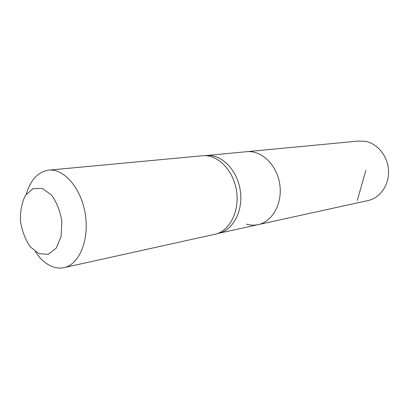 <?xml version="1.0" encoding="UTF-8"?>
<svg xmlns="http://www.w3.org/2000/svg" width="409" height="409" viewBox="0 0 409 409"><rect width="100%" height="100%" fill="white"/><g stroke="black" fill="none" stroke-linecap="round" stroke-linejoin="round"><path stroke-width="0.61" d="M219.019 233.222L219.976 232.961C233.943 229.03 243.381 209.791 240.216 190.083C237.2 170.354 222.332 154.919 207.838 155.446L206.847 155.492M206.683 155.502L246.739 151.688C261.361 150.088 276.801 164.699 279.715 183.897C282.808 203.069 272.578 221.698 258.166 224.643C254.24 225.482 250.303 225.313 246.361 224.127M26.34 194.086C30.552 179.761 38.001 171.775 48.697 170.139L203.876 155.63C218.467 155.098 233.457 170.706 236.504 190.666C239.705 210.599 230.206 230.042 216.151 233.999L63.962 267.629C59.806 268.514 55.619 268.053 51.391 266.249C45.338 263.56 39.995 258.698 35.353 251.668M38.957 253.692L30.261 246.832C25.271 239.536 21.999 230.906 20.45 220.937C20.159 210.983 21.856 202.409 25.532 195.231L33.047 188.626L42.255 188.406L51.34 194.832C56.713 202.22 60.235 211.202 61.897 221.78L61.053 236.663L56.11 248.273L48.185 254.286L38.957 253.692M48.697 170.139C64.085 168.375 81.355 188.416 85.317 214.342C89.474 240.241 79.157 264.603 63.962 267.629M246.739 151.688C261.361 150.088 276.801 164.699 279.715 183.897C282.808 203.069 272.578 221.698 258.166 224.643L368.064 200.543C380.033 198.017 389.179 185.093 388.55 170.814C388.013 156.535 377.758 143.666 365.498 141.371L358.744 141.033L246.739 151.688M357.308 200.364L365.835 170.41M218.861 233.263L258.166 224.643M207.838 155.446L203.876 155.63M219.976 232.961L216.151 233.999"/></g></svg>

